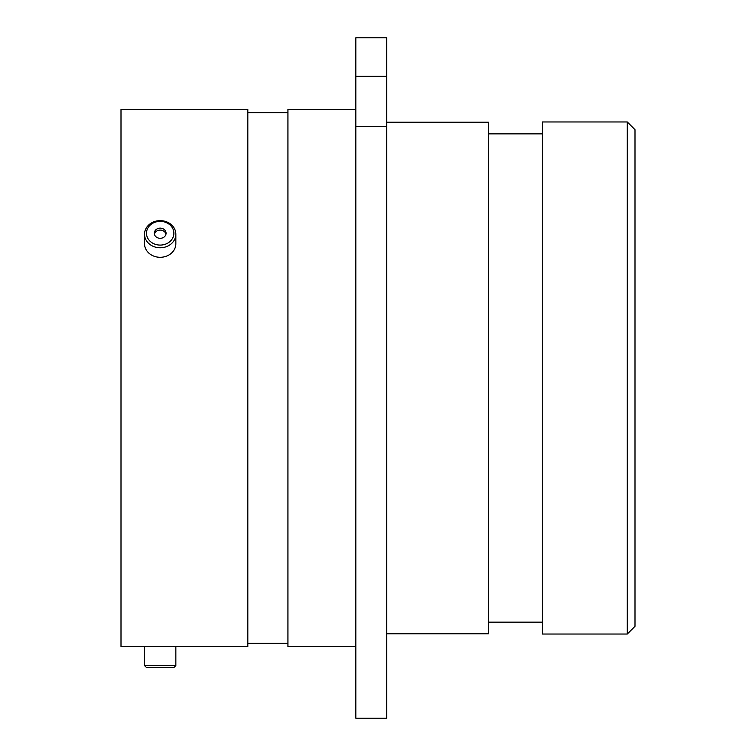 <?xml version="1.0" encoding="UTF-8"?>
<svg xmlns="http://www.w3.org/2000/svg" width="756" height="756" viewBox="0 0 756 756"><rect width="100%" height="100%" fill="white"/><g stroke="black" fill="none" stroke-linecap="round" stroke-linejoin="round"><path stroke-width="1.13" d="M174.617 646.531L146.475 646.531M627.282 121.962L635.002 129.682L635.002 626.318L627.282 634.038L627.282 121.962L542.43 121.962L542.43 634.038L627.282 634.038M386.76 633.802L488.433 633.802L488.433 122.198L386.76 122.198M355.821 646.531L287.932 646.531L287.932 109.469L355.821 109.469M175.846 646.531L247.826 646.531L247.826 109.469L120.998 109.469L120.998 646.531L175.846 646.531L175.846 665.582L144.528 665.582L144.528 646.531M355.821 76.328L355.821 37.8L386.76 37.8L386.76 76.328L355.821 76.328L355.821 126.668L386.76 126.668L386.76 76.328M386.76 126.668L386.76 718.2L355.821 718.2L355.821 126.668M155.793 244.462A13.702 11.869 0 0 0 173.162 237.034A13.702 11.869 0 0 0 164.591 221.99A13.702 11.869 0 0 0 147.212 229.418A13.702 11.869 0 0 0 155.793 244.462M165.214 221.366A15.659 13.561 180 0 1 175.846 234.209A15.659 13.561 180 0 1 155.16 247.051A15.659 13.561 180 0 1 144.528 234.209A15.659 13.561 180 0 1 165.214 221.366M162.077 228.406A5.878 5.094 0 0 0 154.309 233.226A5.878 5.094 0 0 0 158.306 238.046A5.878 5.094 0 0 0 166.065 233.226A5.878 5.094 0 0 0 162.077 228.406M165.961 234.209A5.878 5.094 0 0 0 162.077 230.363A5.878 5.094 0 0 0 154.422 234.209M175.846 234.209L175.846 243.734A15.659 13.561 180 0 1 155.16 256.577A15.659 13.561 180 0 1 144.528 243.734L144.528 234.209M175.846 665.582L173.889 667.548L146.494 667.548L144.528 665.582M542.43 133.85L488.433 133.85M287.932 112.635L247.826 112.635M287.932 643.365L247.826 643.365M542.43 622.15L488.433 622.15"/></g></svg>

